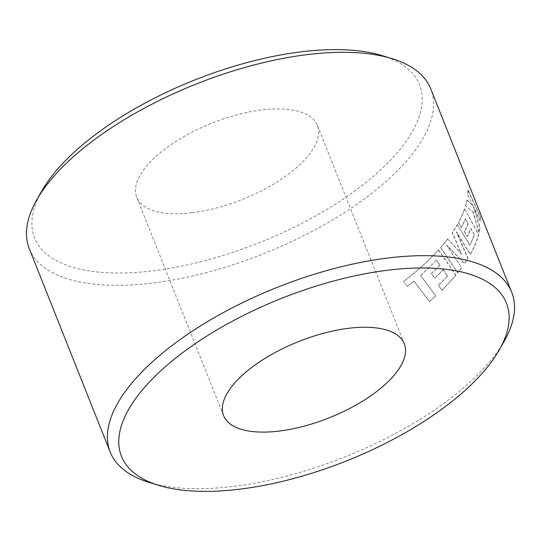 <?xml version="1.0" encoding="UTF-8"?>
<svg xmlns="http://www.w3.org/2000/svg" width="541" height="541" viewBox="0 0 541 541"><rect width="100%" height="100%" fill="white"/><g stroke="black" fill="none" stroke-linecap="round" stroke-linejoin="round"><path stroke-width="0.41" stroke-dasharray="2.71 2.03" d="M382.264 55.649A207.162 87.52 -21.7 0 1 381.723 168.812A207.162 87.52 -21.7 0 1 152.359 270.892A207.162 87.52 -21.7 0 1 41.677 191.189M29.282 248.711A216.069 91.28 158.3 0 0 152.129 283.099A216.069 91.28 158.3 0 0 356.823 204.309A216.069 91.28 158.3 0 0 430.792 88.934M504.307 341.033A216.069 91.28 -21.7 0 1 233.056 486.46A216.069 91.28 -21.7 0 1 149.079 482.396M191.994 212.748A97.231 41.075 -21.7 0 1 136.711 197.276A97.231 41.075 -21.7 0 1 170.002 145.353A97.231 41.075 -21.7 0 1 262.108 109.897A97.231 41.075 -21.7 0 1 317.391 125.377A97.231 41.075 -21.7 0 1 284.106 177.292A97.231 41.075 -21.7 0 1 191.994 212.748M403.505 281.496A216.069 91.28 -21.7 0 0 423.745 264.617A216.069 91.28 -21.7 0 0 438.42 249.915L455.691 275.18A216.069 91.28 -21.7 0 1 441.801 290.138L438.352 285.317A216.069 91.28 -21.7 0 0 447.475 275.991L443.106 269.702A216.069 91.28 -21.7 0 1 434.687 278.209L431.319 273.53A216.069 91.28 -21.7 0 0 439.847 265.029L436.526 260.343L420.621 275.497L435.694 295.907A216.069 91.28 -21.7 0 1 429.358 301.513L413.987 281.083L407.285 286.405L403.505 281.496L407.285 286.405M461.5 267.815A216.069 91.28 -21.7 0 1 457.639 272.806L440.55 247.528A216.069 91.28 -21.7 0 0 447.657 238.885L461.459 254.074L452.148 232.711A216.069 91.28 -21.7 0 0 457.341 224.488L469.73 245.127A216.069 91.28 -21.7 0 0 474.234 234.821L470.697 228.424A216.069 91.28 -21.7 0 1 467.187 236.41L464.408 231.683A216.069 91.28 -21.7 0 0 468.046 223.67L465.355 218.909A216.069 91.28 -21.7 0 1 461.317 227.45L458.416 222.588A216.069 91.28 -21.7 0 0 464.591 208.819L478.46 234.591A216.069 91.28 -21.7 0 1 472.016 251.125A216.069 91.28 -21.7 0 1 470.19 254.507L456.3 231.859L467.864 258.456A216.069 91.28 -21.7 0 1 464.503 263.616L446.575 245.174L461.683 267.802A216.285 91.375 -21.7 0 1 457.821 272.792L457.639 272.806M465.497 205.965A216.069 91.28 -21.7 0 0 466.937 200.129L473.098 206.053L467.695 194.916A216.069 91.28 -21.7 0 0 467.918 190.148L479.975 216.454A216.069 91.28 -21.7 0 1 480.232 221.053L473.483 206.831L479.853 227.328A216.069 91.28 -21.7 0 1 478.934 232.616L472.976 211.883L465.497 205.965L472.976 211.883M480.232 221.053L473.693 206.77L480.056 227.274A216.285 91.375 -21.7 0 1 479.137 232.562L473.179 211.829M466.937 200.129L467.14 200.075A216.285 91.375 -21.7 0 1 465.7 205.918M473.098 206.053L467.695 194.916M467.14 200.075L473.307 205.986M467.918 190.148L468.121 190.087A216.285 91.375 -21.7 0 1 467.897 194.855M479.975 216.454L480.178 216.38A216.285 91.375 -21.7 0 1 480.435 220.992M468.121 190.087L480.178 216.38M464.591 208.819L478.663 234.544A216.285 91.375 -21.7 0 1 472.212 251.092A216.285 91.375 -21.7 0 1 470.386 254.48L456.489 231.832L468.053 258.429A216.285 91.375 -21.7 0 1 464.685 263.595L446.758 245.161L461.683 267.802M464.787 208.772A216.285 91.375 -21.7 0 1 458.606 222.554L458.416 222.588M468.046 223.67L465.551 218.868A216.285 91.375 -21.7 0 1 461.507 227.416L458.606 222.554M468.242 223.629A216.285 91.375 -21.7 0 1 464.604 231.649L464.408 231.683M474.234 234.821L470.893 228.376A216.285 91.375 -21.7 0 1 467.383 236.376L464.604 231.649M474.437 234.774A216.285 91.375 -21.7 0 1 469.926 245.093L469.73 245.127M457.341 224.488L469.926 245.093M457.537 224.461A216.285 91.375 -21.7 0 1 452.337 232.691L452.148 232.711M447.657 238.885L461.649 254.054L452.337 232.691M447.84 238.865A216.285 91.375 -21.7 0 1 440.726 247.521L440.55 247.528M457.821 272.792L440.726 247.521M420.621 275.497L435.857 295.913A216.285 91.375 -21.7 0 1 429.507 301.533L414.135 281.104L407.42 286.426M438.42 249.915L438.595 249.908A216.285 91.375 -21.7 0 1 423.901 264.623A216.285 91.375 -21.7 0 1 403.647 281.523M455.691 275.18L455.874 275.173A216.285 91.375 -21.7 0 1 441.963 290.145L438.352 285.317M438.595 249.908L455.874 275.173M447.475 275.991L447.644 275.984A216.285 91.375 -21.7 0 1 438.514 285.323M443.106 269.702L443.275 269.702A216.285 91.375 -21.7 0 1 434.856 278.216L431.319 273.53M447.644 275.984L443.275 269.702M439.847 265.029L440.016 265.029A216.285 91.375 -21.7 0 1 431.481 273.536M436.526 260.343L420.776 275.511M440.016 265.029L436.695 260.343M223.609 415.623L136.711 197.276M404.289 343.724L317.391 125.377"/><path stroke-width="0.81" d="M36.693 199.967L41.677 191.189A207.162 87.52 -21.7 0 1 301.75 51.753A207.162 87.52 -21.7 0 1 382.264 55.649L391.921 58.604A216.069 91.28 158.3 0 0 307.944 54.54A216.069 91.28 158.3 0 0 36.693 199.967A216.069 91.28 158.3 0 0 29.282 248.711L110.208 452.066A216.069 91.28 -21.7 0 1 184.177 336.691A216.069 91.28 -21.7 0 1 388.871 257.901A216.069 91.28 -21.7 0 1 511.718 292.289A216.069 91.28 -21.7 0 1 504.307 341.033L499.323 349.811A207.162 87.52 158.3 0 0 388.641 270.108A207.162 87.52 158.3 0 0 159.277 372.188A207.162 87.52 158.3 0 0 158.736 485.351A207.162 87.52 158.3 0 0 239.25 489.247A207.162 87.52 158.3 0 0 499.323 349.811M511.718 292.289L430.792 88.934A216.069 91.28 158.3 0 0 391.921 58.604M278.892 431.103A97.231 41.075 -21.7 0 1 223.609 415.623A97.231 41.075 -21.7 0 1 256.894 363.708A97.231 41.075 -21.7 0 1 349.006 328.252A97.231 41.075 -21.7 0 1 404.289 343.724A97.231 41.075 -21.7 0 1 370.998 395.647A97.231 41.075 -21.7 0 1 278.892 431.103M158.736 485.351L149.079 482.396A216.069 91.28 -21.7 0 1 110.208 452.066"/></g></svg>
